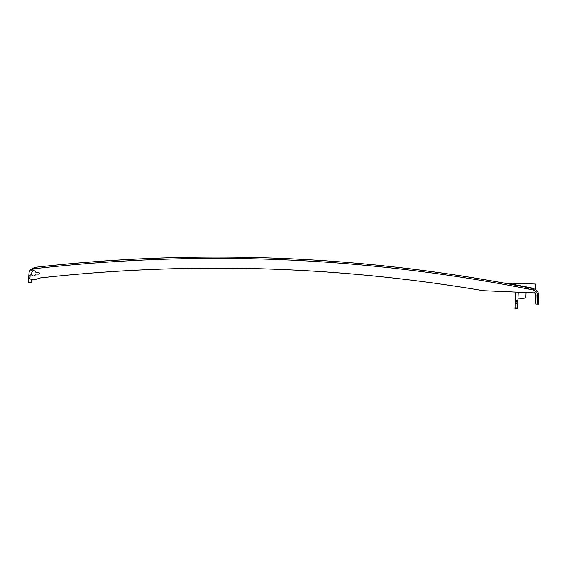 <?xml version="1.0" encoding="UTF-8"?>
<svg xmlns="http://www.w3.org/2000/svg" width="567" height="567" viewBox="0 0 567 567"><rect width="100%" height="100%" fill="white"/><g stroke="black" fill="none" stroke-linecap="round" stroke-linejoin="round"><path stroke-width="0.85" d="M34.431 279.729A6.528 6.528 -178.5 0 0 35.409 279.503L40.455 277.901C188.648 261.536 336.252 265.803 483.254 290.694C336.642 265.873 189.428 261.564 41.618 277.78L41.618 277.78A1594.149 1594.149 1.5 0 0 40.455 277.908L35.409 279.503L30.951 279.304L29.895 278.872L30.164 274.995L31.291 274.747C33.155 276.554 34.707 276.32 35.941 274.031L38.634 274.144L39.314 273.521L38.691 272.84L35.997 272.727C35.253 270.7 33.907 270.161 31.965 271.111L31.355 270.643A5.223 5.223 -177.5 0 1 34.892 268.659C202.093 249.799 368.174 256.908 533.15 289.985C535.801 290.715 537.197 292.452 537.346 295.194L538.65 295.23L538.501 304.167L538.65 295.23C538.466 291.799 536.715 289.631 533.412 288.716C536.715 289.631 538.466 291.799 538.65 295.23L538.501 304.174L535.893 304.061L536.035 295.187L535.893 303.806L535.376 303.792L535.517 295.173A3.395 3.395 1.5 0 0 534.688 292.898L535.368 292.926L536.035 295.187A3.919 3.919 -178.5 0 0 535.368 292.926L483.254 290.694L515.644 292.09L514.942 308.583L517.543 308.923L517.933 299.752M535.893 303.806L535.376 303.792L535.517 295.18L535.376 303.792L535.893 303.806L535.376 303.792L535.517 295.18L535.376 303.792L535.893 303.806L535.376 303.792L535.517 295.18L535.376 303.792L535.893 303.806L535.376 303.792L535.517 295.18L535.376 303.792L535.893 303.799L535.376 303.792L535.517 295.18L535.376 303.792L535.893 303.799L535.376 303.792L535.517 295.18L535.376 303.792L535.893 303.799L535.376 303.792L535.517 295.18L535.376 303.792L535.893 303.799L535.376 303.792L535.517 295.18L535.376 303.792L535.893 303.799L535.376 303.792L535.517 295.18L535.376 303.792L535.893 303.799L535.376 303.792L535.517 295.18L535.376 303.792L535.893 303.799L535.376 303.792L535.517 295.18L535.376 303.792L535.893 303.799L535.376 303.792L535.517 295.18L535.376 303.792L535.893 303.799L535.376 303.792L535.517 295.18L535.376 303.792L535.893 303.799L535.376 303.792L535.517 295.173A3.395 3.395 1.5 0 0 534.688 292.898A3.395 3.395 1.5 0 1 535.517 295.18A3.395 3.395 1.5 0 0 534.688 292.898A3.395 3.395 1.5 0 1 535.517 295.18A3.395 3.395 1.5 0 0 534.688 292.898A3.395 3.395 1.5 0 1 535.517 295.18A3.395 3.395 1.5 0 0 534.688 292.898A3.395 3.395 1.5 0 1 535.517 295.18A3.395 3.395 1.5 0 0 534.688 292.898A3.395 3.395 1.5 0 1 535.517 295.18A3.395 3.395 1.5 0 0 534.688 292.898A3.395 3.395 1.5 0 1 535.517 295.18A3.395 3.395 1.5 0 0 534.681 292.898A3.395 3.395 1.5 0 1 535.517 295.18A3.395 3.395 1.5 0 0 534.681 292.898A3.395 3.395 1.5 0 1 535.517 295.18A3.395 3.395 1.5 0 0 534.681 292.898A3.395 3.395 1.5 0 1 535.517 295.18A3.395 3.395 1.5 0 0 535.248 293.791M535.191 293.678L534.504 292.707M534.809 293.054A3.395 3.395 1.5 0 1 535.517 295.18A3.395 3.395 1.5 0 0 534.887 293.153M514.978 307.789L517.579 307.959L517.543 308.923L518.259 292.196L518.004 298.15L523.221 298.37A2.615 2.615 -178.5 0 0 525.942 295.875L526.084 292.529L534.688 292.905A3.395 3.395 1.5 0 1 535.517 295.18A3.395 3.395 1.5 0 0 534.681 292.898A3.395 3.395 1.5 0 1 535.517 295.18A3.395 3.395 1.5 0 0 534.681 292.898A3.395 3.395 1.5 0 1 535.517 295.18A3.395 3.395 1.5 0 0 534.702 292.919M31.575 273.592L31.476 274.988L31.575 273.592A3.919 3.919 -178.5 0 1 33.212 270.665L33.198 270.672A3.919 3.919 1.5 0 0 31.575 273.592M31.901 279.623A6.528 6.528 -178.5 0 1 31.681 279.566L31.497 282.217L30.979 282.189L31.171 279.389L30.958 282.444L28.35 282.331L28.626 278.34L29.895 278.872M30.164 274.995L28.839 275.293L28.967 273.407A6.528 6.528 -178.5 0 1 30.32 269.857L31.355 270.643M533.15 289.985L533.412 288.716C451.367 272.195 368.536 262.138 284.918 258.545C201.292 254.973 117.901 257.921 34.743 267.369L30.32 269.857L31.065 270.424M538.501 304.167L537.197 304.118L537.346 295.194M535.432 289.496L535.475 284.046L503.319 282.954M532.704 288.178L532.626 288.553L532.704 288.178L521.172 285.903L532.704 288.178L532.626 288.553L532.704 288.178M521.094 286.285L521.172 285.903A1605.638 1605.638 1.5 0 0 520.91 285.853L509.364 283.67L520.91 285.853L520.839 286.229M509.294 284.053L509.364 283.67L509.294 284.053M28.839 275.293L28.626 278.34M31.681 279.559L31.497 282.224L31.681 279.559L31.497 282.224L31.681 279.559L31.497 282.224L31.681 279.559L31.497 282.224L31.681 279.559L31.497 282.224L31.681 279.559L31.497 282.224L31.681 279.559L31.497 282.224L31.681 279.559L31.497 282.224L31.681 279.559L31.497 282.224L31.681 279.559L31.497 282.217L31.681 279.559L31.497 282.217L31.681 279.559L31.497 282.217L30.979 282.182L31.497 282.224L30.979 282.189M517.593 307.661L517.543 308.923L514.942 308.583M533.412 288.716C368.302 255.611 202.079 248.495 34.743 267.369L34.892 268.659M515.304 300.028L517.919 300.134M517.699 305.188L515.091 305.018M515.162 303.388L517.77 303.501M517.834 302.055L515.226 301.949M515.247 301.46L517.862 301.481M517.891 300.716L515.275 300.701M528.472 289.05L528.508 288.32"/></g></svg>
